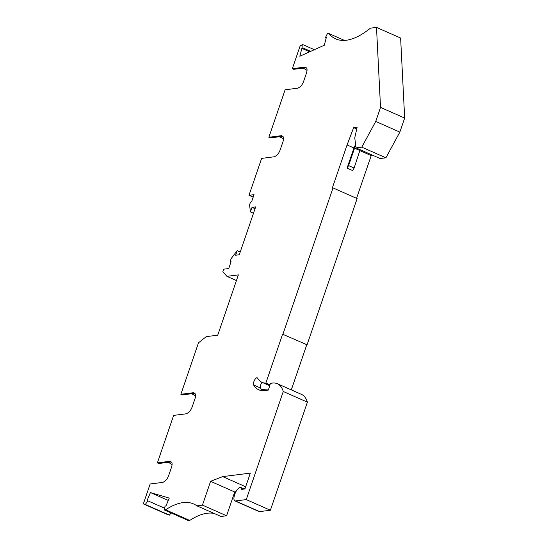 <?xml version="1.0" encoding="UTF-8"?>
<svg xmlns="http://www.w3.org/2000/svg" width="548" height="548" viewBox="0 0 548 548"><rect width="100%" height="100%" fill="white"/><g stroke="black" fill="none" stroke-linecap="round" stroke-linejoin="round"><path stroke-width="0.82" d="M344.466 40.408L328.69 33.449A122.101 46.196 -66.2 0 0 335.712 38.887A122.101 46.196 -66.2 0 0 370.414 28.167L376.497 27.4L400.622 38.052L404.664 118.067L399.855 132.095L385.902 157.81L361.776 147.159L356.029 147.885L380.154 158.536L385.902 157.81M356.556 198.328L371.523 154.721M282.946 334.15L333.013 187.93L357.138 198.582L307.072 344.802L282.604 334.198L307.072 344.802M291.31 389.881L306.729 344.843M307.401 402.143L283.275 391.491L246.264 499.591L270.39 510.243L307.401 402.143A56.978 21.557 -66.2 0 0 301.448 394.361L277.322 383.71A56.978 21.557 -66.2 0 0 272.37 383.079L270.438 383.319L268.39 390.073L264.636 390.546A67.562 25.564 -66.2 0 1 258.766 389.792A67.562 25.564 -66.2 0 1 253.621 384.984A4.069 1.541 -66.2 0 1 254.395 380.442A4.069 1.541 -66.2 0 1 257.224 377.825A4.069 1.541 -66.2 0 1 257.533 378.113A59.424 22.482 -66.2 0 0 262.054 382.346A59.424 22.482 -66.2 0 0 265.855 383.1L282.604 334.198M270.39 510.243L259.615 511.606L235.489 500.954A7.33 2.774 -66.2 0 1 234.852 500.872A7.33 2.774 -66.2 0 1 234.681 494.563A7.33 2.774 -66.2 0 1 240.771 487.467A7.33 2.774 -66.2 0 1 241.689 489.35L244.922 488.939L250.34 473.116L222.687 476.609L210.603 481.329L202.459 505.126L196.896 505.831A122.101 46.196 -66.2 0 0 193.643 503.961A122.101 46.196 -66.2 0 0 165.606 509.791L164.345 509.948L165.071 505.886L165.88 506.119L169.243 498.098L150.419 492.556L147.056 500.584L147.864 500.824L145.323 504.482L143.336 503.9L150.159 483.98L162.996 482.356L164.845 481.185A6.514 2.466 -66.2 0 0 168.811 475.157L171.414 467.567A6.514 2.466 -66.2 0 0 171.401 462.039L170.223 461.252L157.386 462.875L173.641 415.391L186.478 413.767L188.327 412.603A6.514 2.466 -66.2 0 0 192.293 406.568L194.896 398.978A6.514 2.466 -66.2 0 0 194.883 393.45L193.704 392.669L180.867 394.293L198.492 342.801L206.26 336.636L217.734 335.184L238.38 274.891L226.906 276.343L222.851 271.671L223.7 269.178L228.742 268.534L231.092 261.684A2.445 0.925 -66.2 0 1 230.879 261.656A2.445 0.925 -66.2 0 1 230.646 260.177A2.445 0.925 -66.2 0 1 231.674 257.916L237.195 250.648L235.626 255.231L239.277 254.765L255.669 206.904L252.012 207.37L250.443 211.946L249.628 205.479A2.445 0.925 113.8 0 1 250.244 203.048A2.445 0.925 113.8 0 1 251.69 201.527L254.032 194.67L248.991 195.314L261.636 158.379L274.473 156.755L276.322 155.584A6.514 2.466 113.8 0 0 280.288 149.556L282.891 141.966A6.514 2.466 113.8 0 0 282.878 136.438L281.699 135.651L268.863 137.274L285.118 89.79L297.954 88.166L299.804 87.002A6.514 2.466 113.8 0 0 303.777 80.967L306.373 73.377A6.514 2.466 113.8 0 0 306.366 67.849L305.181 67.062L292.344 68.685L300.194 45.751L302.777 44.593L302.934 47.916L310.702 51.348M234.852 500.872L258.978 511.524A7.33 2.774 -66.2 0 0 259.615 511.606M245.292 487.857L243.36 488.611M236.065 491.46L234.729 491.981L226.584 515.778L221.022 516.483L196.896 505.831M214.193 513.469A122.101 46.196 -66.2 0 0 189.731 520.442L188.471 520.6L164.345 509.948M171.01 512.894L169.448 515.134L167.462 514.551L143.336 503.9M326.149 38.216L325.313 37.846L327.43 33.606L328.69 33.449M376.497 27.4L380.538 107.415L404.664 118.067M325.313 37.846L326.368 37.374L324.293 45.231L299.804 56.252L301.88 48.388L302.934 47.916M380.538 107.415L375.729 121.444L361.776 147.159M399.855 132.095L375.729 121.444M269.959 384.908L265.855 383.1M262.054 382.346L268.952 385.395A59.424 22.482 -66.2 0 0 269.719 385.689M333.013 187.93L332.314 188.019L347.062 144.953L353.659 127.636L357.132 127.191L354.762 137.849L356.029 147.885M353.659 127.636L356.734 128.992M261.985 382.319A4.069 1.541 -66.2 0 0 260.519 388.025A67.562 25.564 -66.2 0 0 261.526 389.512L264.013 390.608M253.183 197.164L248.991 195.314M283.275 391.491A56.978 21.557 -66.2 0 0 277.322 383.71M246.264 499.591L235.489 500.954M245.668 486.761L222.687 476.609M234.729 491.981L210.603 481.329M202.459 505.126L226.584 515.778M309.647 51.82L301.88 48.388M189.731 520.442L165.606 509.791M302.777 44.593L314.353 49.704M150.419 492.556L168.263 500.434M283.549 139.021A13.837 12.488 82.8 0 0 279.22 136.76M268.863 137.274L270.267 137.897L282.706 136.322M307.031 70.439A13.837 12.488 82.8 0 0 302.702 68.178M292.344 68.685L293.749 69.308L306.188 67.733M164.653 508.229L147.864 500.824M169.448 515.134L145.323 504.482M167.743 462.368A13.837 12.488 -97.2 0 1 172.072 464.629M171.229 461.923L158.79 463.498L157.386 462.875M191.225 393.779A13.837 12.488 -97.2 0 1 195.554 396.04M194.711 393.334L182.272 394.909L180.867 394.293M236.441 280.549L226.906 276.343M255.046 208.706L252.012 207.37M253.484 213.288L250.443 211.946M240.23 251.991L237.195 250.648M371.188 155.605L360.05 150.686M360.139 149.7L354.104 168.044L352.583 170.544L347.069 168.106L353.953 147.994L347.062 144.953M355.851 146.467L354.727 145.974L353.953 147.994M268.719 388.977L261.526 389.512M354.104 168.044L348.59 165.606L347.069 168.106M348.59 165.606L354.549 148.2L354.727 145.974M354.549 148.2L360.063 150.638M260.519 388.025L253.621 384.984M244.292 489.022L240.771 487.467"/></g></svg>
